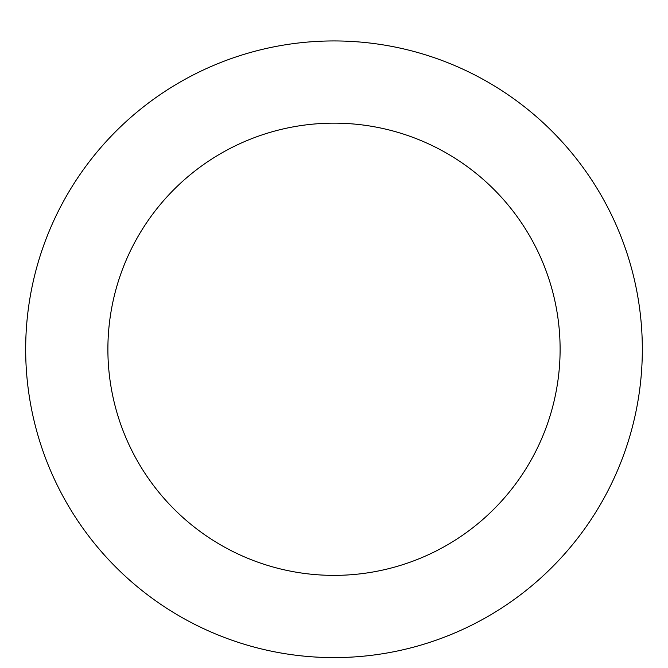 <?xml version="1.0" encoding="UTF-8"?>
<svg xmlns="http://www.w3.org/2000/svg" width="668" height="668" viewBox="0 0 668 668"><rect width="100%" height="100%" fill="white"/><g stroke="black" fill="none" stroke-linecap="round" stroke-linejoin="round"><path stroke-width="1" d="M334 40.94A308.332 308.332 0 0 1 601.025 503.43A308.332 308.332 0 0 1 66.975 503.43A308.332 308.332 0 0 1 334 40.94M334 123.154A226.11 226.11 0 0 1 529.816 462.323A226.11 226.11 0 0 1 138.184 462.323A226.11 226.11 0 0 1 334 123.154"/></g></svg>
